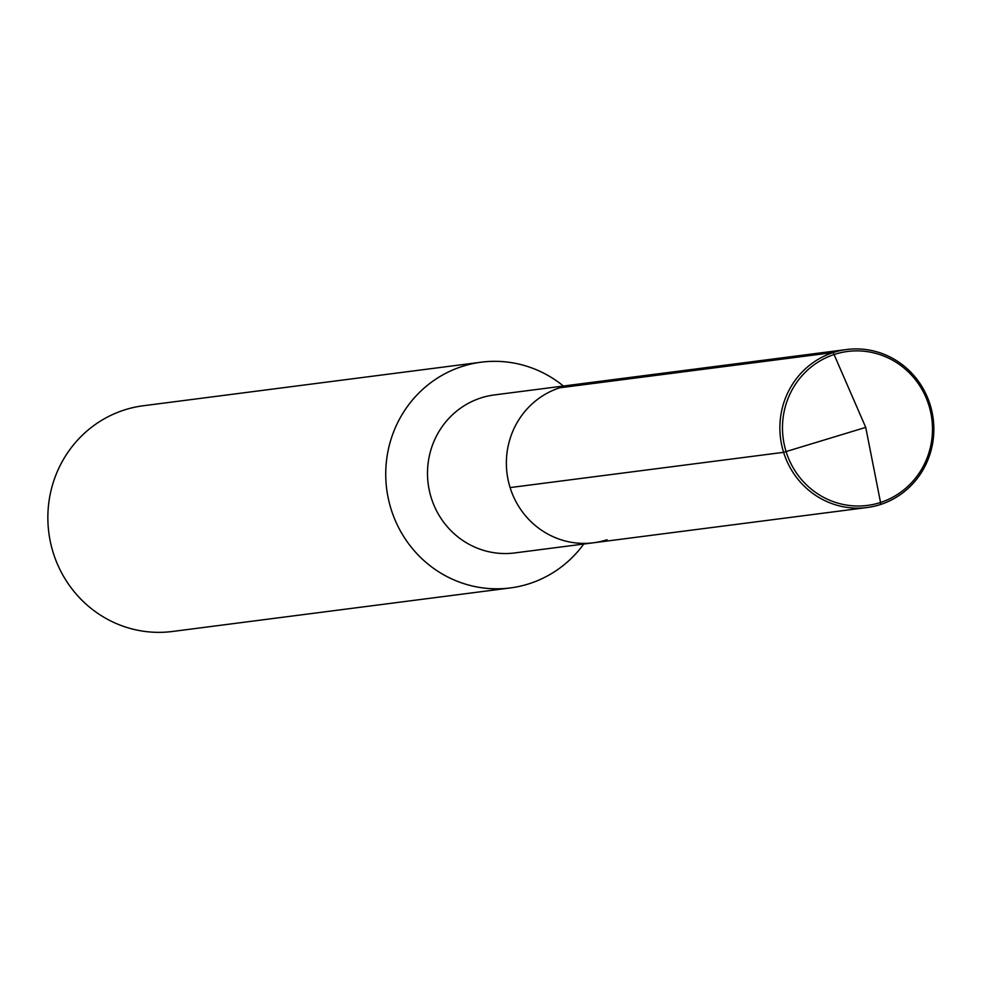 <?xml version="1.0" encoding="UTF-8"?>
<svg xmlns="http://www.w3.org/2000/svg" width="981" height="981" viewBox="0 0 981 981"><rect width="100%" height="100%" fill="white"/><g stroke="black" fill="none" stroke-linecap="round" stroke-linejoin="round"><path stroke-width="1.47" d="M607.018 539.746A79.657 76.947 82.7 0 1 593.542 542.775L514.669 552.941A79.657 76.947 82.7 0 1 429.396 490.831A79.657 76.947 82.7 0 1 480.825 397.967A79.657 76.947 -97.3 0 1 494.301 394.938L573.174 384.773A79.657 76.947 -97.3 0 0 559.697 387.802A79.657 76.947 82.7 0 0 508.268 480.665A79.657 76.947 82.7 0 0 593.542 542.775A79.657 76.947 82.7 0 1 508.268 480.665A79.657 76.947 82.7 0 1 559.697 387.802L833.2 352.547L559.697 387.802A79.657 76.947 -97.3 0 1 573.174 384.773L846.677 349.518A79.657 76.947 -97.3 0 1 931.95 411.64A79.657 76.947 -97.3 0 1 880.521 504.504A79.657 76.947 -97.3 0 1 867.045 507.533A79.657 76.947 -97.3 0 1 781.771 445.411A79.657 76.947 -97.3 0 1 833.2 352.547A79.657 76.947 -97.3 0 1 846.677 349.518M510.267 587.938L172.386 631.482A113.796 109.921 82.7 0 1 50.571 542.738A113.796 109.921 82.7 0 1 124.035 410.083A113.796 109.921 -97.3 0 1 143.287 405.754L481.18 362.197A113.796 109.921 -97.3 0 0 461.916 366.538A113.796 109.921 82.7 0 0 388.451 499.194A113.796 109.921 82.7 0 0 510.267 587.938A113.796 109.921 82.7 0 0 529.532 583.609A113.796 109.921 -97.3 0 0 583.756 544.038M481.18 362.197A113.796 109.921 -97.3 0 1 563.401 386.024M510.095 487.582L783.598 452.327L865.733 427.385L833.2 352.547L865.733 427.385L880.546 502.468A77.609 74.961 -97.3 0 1 786.112 451.64A77.609 74.961 -97.3 0 1 834.426 354.423A77.609 74.961 -97.3 0 1 928.86 405.251A77.609 74.961 -97.3 0 1 880.546 502.468L880.521 504.504M593.542 542.775L867.045 507.533"/></g></svg>
